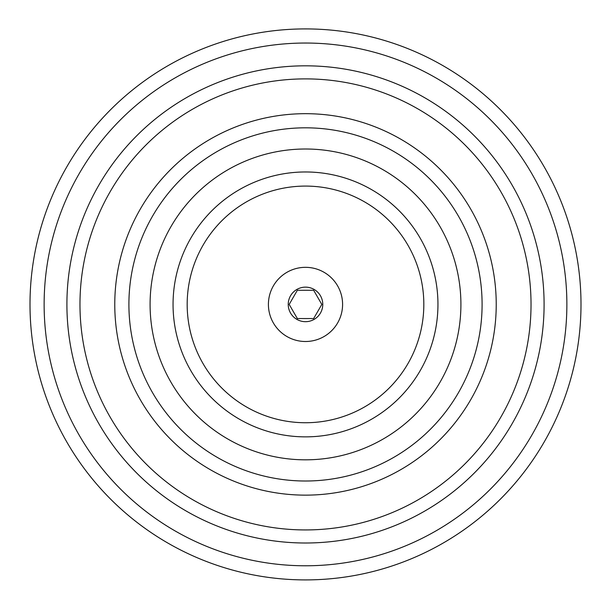 <?xml version="1.0" encoding="UTF-8"?>
<svg xmlns="http://www.w3.org/2000/svg" width="611" height="611" viewBox="0 0 611 611"><rect width="100%" height="100%" fill="white"/><g stroke="black" fill="none" stroke-linecap="round" stroke-linejoin="round"><path stroke-width="0.92" d="M305.5 78.888A225.528 225.528 0 0 1 531.028 304.415A225.528 225.528 0 0 1 305.5 529.936A225.528 225.528 0 0 1 79.972 304.415A225.528 225.528 0 0 1 305.5 78.888M305.5 495.139A190.724 190.724 0 0 0 470.676 209.054A190.724 190.724 0 0 0 140.324 209.054A190.724 190.724 0 0 0 305.5 495.139M305.5 481.01A176.602 176.602 0 0 0 458.441 216.118A176.602 176.602 0 0 0 152.559 216.118A176.602 176.602 0 0 0 305.5 481.01M305.5 543.003A238.588 238.588 0 0 0 512.125 185.118A238.588 238.588 0 0 0 98.875 185.118A238.588 238.588 0 0 0 305.5 543.003M305.5 565.778A261.363 261.363 0 0 1 79.147 173.73A261.363 261.363 0 0 1 531.853 173.73A261.363 261.363 0 0 1 305.5 565.778M305.5 579.908A275.492 275.492 0 0 0 544.088 166.666A275.492 275.492 0 0 0 66.912 166.666A275.492 275.492 0 0 0 305.5 579.908M249.12 184.568A132.45 132.45 0 0 0 229.896 413.166A132.45 132.45 0 0 0 437.484 315.513A132.45 132.45 0 0 0 249.12 184.568M255.131 197.345A118.32 118.32 0 0 1 423.408 314.329A118.32 118.32 0 0 1 237.962 401.564A118.32 118.32 0 0 1 255.131 197.345M342.588 304.415A37.088 37.088 0 0 0 305.5 267.328A37.088 37.088 0 0 0 268.412 304.415A37.088 37.088 0 0 0 305.5 341.503A37.088 37.088 0 0 0 342.588 304.415A37.088 37.088 0 0 0 305.5 267.328A37.088 37.088 0 0 0 268.412 304.415A37.088 37.088 0 0 0 305.5 341.503A37.088 37.088 0 0 0 342.588 304.415M297.343 290.286L313.657 290.286L321.814 304.415L313.657 318.545L297.343 318.545L289.186 304.415L297.343 290.286M305.5 459.823A155.408 155.408 0 0 1 170.912 226.712A155.408 155.408 0 0 1 440.088 226.712A155.408 155.408 0 0 1 305.5 459.823M305.5 287.139A17.268 17.268 0 0 1 322.768 304.415A17.268 17.268 0 0 1 305.5 321.684A17.268 17.268 0 0 1 288.232 304.415A17.268 17.268 0 0 1 305.5 287.139"/></g></svg>
